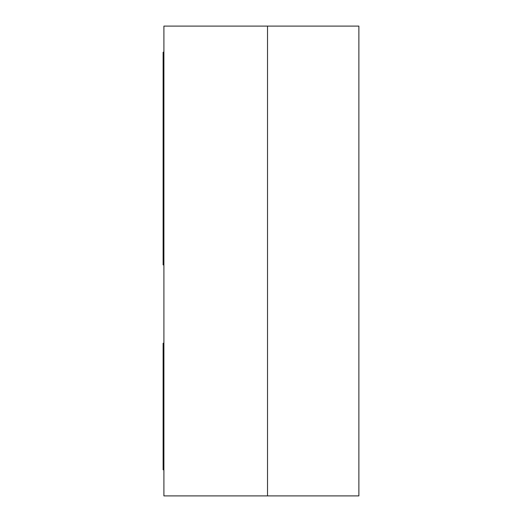 <?xml version="1.0" encoding="UTF-8"?>
<svg xmlns="http://www.w3.org/2000/svg" width="522" height="522" viewBox="0 0 522 522"><rect width="100%" height="100%" fill="white"/><g stroke="black" fill="none" stroke-linecap="round" stroke-linejoin="round"><path stroke-width="0.78" d="M267.525 26.1L267.525 495.9L358.875 495.9L358.875 26.1L267.525 26.1L267.525 495.9L267.525 26.1L358.875 26.1L358.875 495.9L163.908 495.9L267.525 495.9L267.525 26.1L163.908 26.1L163.908 495.9L163.908 26.1L267.525 26.1M163.125 343.215L163.908 343.215L163.125 343.215L163.125 450.225L163.908 450.225L163.125 450.225L163.125 469.8L163.908 469.8L163.125 469.8L163.125 343.215M163.908 264.915L163.125 264.915L163.908 264.915M163.908 71.775L163.125 71.775L163.125 264.915L163.125 71.775L163.908 71.775M163.125 52.2L163.125 71.775L163.125 52.2L163.908 52.2L163.125 52.2"/></g></svg>
